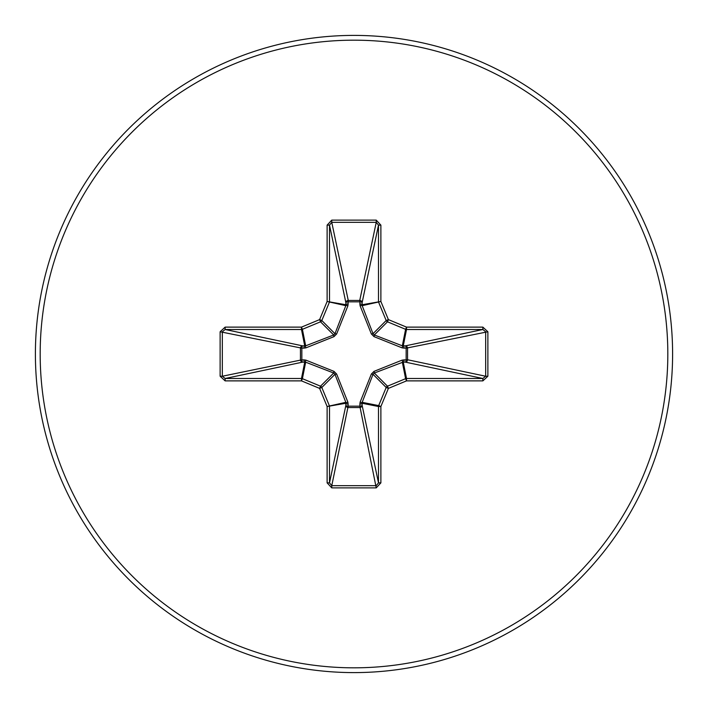 <?xml version="1.0" encoding="UTF-8"?>
<svg xmlns="http://www.w3.org/2000/svg" width="708" height="708" viewBox="0 0 708 708"><rect width="100%" height="100%" fill="white"/><g stroke="black" fill="none" stroke-linecap="round" stroke-linejoin="round"><path stroke-width="1.06" d="M404.056 359.77A2.39 0.814 -88.2 0 1 403.25 362.054L374.311 373.028L373.028 374.311L362.177 402.33L362.124 405.348A2.39 2.204 -11.9 0 1 359.744 407.56L348.256 407.56A2.39 2.204 11.9 0 1 345.876 405.348L345.823 402.33L334.973 374.311L333.689 373.028L305.67 362.177L302.652 362.124A2.39 2.204 78.1 0 1 300.44 359.744L300.44 348.256A2.39 2.204 101.9 0 1 302.652 345.876L305.67 345.823L333.689 334.973L334.973 333.689L345.823 305.67L345.876 302.652A2.39 0.814 -1.8 0 1 348.168 301.838L348.256 300.44L359.744 300.44L359.832 301.838L348.168 301.838L347.911 305.776L336.636 333.981L333.981 336.636L305.776 347.911L301.838 348.168L301.838 359.832L305.776 360.089L333.981 371.364L336.636 374.019L347.911 402.224L348.168 406.162L359.832 406.162L360.089 402.224L371.364 374.019L374.019 371.364L402.224 360.089L406.162 359.832L406.162 348.168L402.224 347.911L374.019 336.636L371.364 333.981L360.089 305.776L359.832 301.838A2.39 0.814 -178.2 0 1 362.124 302.652L362.177 305.67L373.028 333.689L374.311 334.973L402.33 345.823L405.348 345.876A2.39 2.204 -101.9 0 1 407.56 348.256L407.56 359.744L485.67 376.24L487.874 376.24L482.874 380.877L406.516 380.877L388.391 388.391L380.877 406.516L380.877 482.874L376.24 487.874L331.76 487.874L327.123 482.874L327.123 406.516L319.609 388.391L301.484 380.877L225.126 380.877L220.126 376.24L222.33 376.24L225.126 378.497L225.126 380.877M220.126 376.24L220.126 331.76L225.126 327.123L301.484 327.123L319.609 319.609L327.123 301.484L327.123 225.126L331.76 220.126L376.24 220.126L376.24 222.33L359.744 300.44A2.39 2.204 -168.1 0 1 362.124 302.652L378.497 225.126L376.24 222.33L331.76 222.33L329.503 225.126L329.503 301.484A2.39 2.381 101.2 0 1 329.317 302.396L321.813 320.52A2.39 2.381 135 0 1 320.52 321.813L302.396 329.317L305.67 345.823A2.39 0.735 -110.9 0 0 305.776 347.911M482.874 380.877L482.874 378.497L405.348 362.124A2.39 2.204 -78.1 0 0 407.56 359.744L406.162 359.832A2.39 0.814 -88.2 0 1 405.348 362.124L403.25 362.054L406.516 378.497L482.874 378.497L485.67 376.24L485.67 331.76L482.874 329.503L406.516 329.503L403.25 345.946A2.39 0.814 88.2 0 1 404.056 348.23M354 672.6A318.6 318.6 0 0 0 672.6 354A318.6 318.6 0 0 0 354 35.4A318.6 318.6 0 0 0 35.4 354A318.6 318.6 0 0 0 354 672.6A318.6 318.6 0 0 1 35.4 354A318.6 318.6 0 0 1 354 35.4M376.24 220.126L380.877 225.126L380.877 301.484L388.391 319.609L406.516 327.123L482.874 327.123L487.874 331.76L487.874 376.24M225.126 327.123L225.126 329.503L222.33 331.76L222.33 376.24L301.838 359.832A2.39 0.814 88.2 0 0 302.652 362.124L225.126 378.497L301.484 378.497L304.75 362.054A2.39 0.814 88.2 0 1 303.944 359.77M305.776 360.089A2.39 0.735 110.9 0 0 305.67 362.177L302.396 378.683L320.52 386.187A2.39 2.381 45 0 1 321.813 387.48L319.609 388.391L320.52 386.187L333.689 373.028L333.981 371.364M336.636 374.019L334.973 374.311L321.813 387.48L329.317 405.604A2.39 2.381 78.8 0 1 329.503 406.516L329.503 482.874L331.76 485.67L331.76 487.874M327.123 482.874L329.503 482.874L345.876 405.348A2.39 0.814 -178.2 0 0 348.168 406.162L331.76 485.67L376.24 485.67L378.497 482.874L380.877 482.874M376.24 487.874L359.832 406.162A2.39 0.814 -1.8 0 0 362.124 405.348L378.497 482.874L378.497 406.516A2.39 2.381 -78.8 0 1 378.683 405.604L380.877 406.516L378.497 406.516L362.054 403.25A2.39 0.814 -1.8 0 1 359.77 404.056M360.089 402.224A2.39 0.735 -159.1 0 0 362.177 402.33L378.683 405.604L386.187 387.48A2.39 2.381 -45 0 1 387.48 386.187L388.391 388.391L386.187 387.48L373.028 374.311L371.364 374.019M371.364 333.981L373.028 333.689L386.187 320.52L388.391 319.609L387.48 321.813A2.39 2.381 -135 0 1 386.187 320.52L378.683 302.396A2.39 2.381 -101.2 0 1 378.497 301.484L378.497 225.126L380.877 225.126M327.123 225.126L329.503 225.126L345.876 302.652A2.39 2.204 168.1 0 1 348.256 300.44L331.76 222.33L331.76 220.126M374.019 371.364L374.311 373.028L387.48 386.187L405.604 378.683L406.516 380.877L406.516 378.497A2.39 2.381 -11.2 0 0 405.604 378.683L402.33 362.177A2.39 0.735 -110.9 0 0 402.224 360.089M347.911 402.224A2.39 0.735 159.1 0 1 345.823 402.33L327.123 406.516L345.946 403.25A2.39 0.814 -178.2 0 0 348.23 404.056M487.874 331.76L406.162 348.168A2.39 0.814 88.2 0 0 405.348 345.876L482.874 329.503L482.874 327.123M402.224 347.911A2.39 0.735 110.9 0 0 402.33 345.823L405.604 329.317L387.48 321.813L374.311 334.973L374.019 336.636M360.089 305.776A2.39 0.735 159.1 0 1 362.177 305.67L380.877 301.484L362.054 304.75A2.39 0.814 -178.2 0 0 359.77 303.944M303.944 348.23A2.39 0.814 -88.2 0 1 304.75 345.946L301.484 329.503L225.126 329.503L302.652 345.876A2.39 0.814 -88.2 0 0 301.838 348.168L220.126 331.76M336.636 333.981L334.973 333.689L321.813 320.52L319.609 319.609L320.52 321.813L333.689 334.973L333.981 336.636M348.23 303.944A2.39 0.814 -1.8 0 0 345.946 304.75L327.123 301.484L345.823 305.67A2.39 0.735 -159.1 0 1 347.911 305.776M302.396 378.683L301.484 380.877L301.484 378.497A2.39 2.381 11.2 0 1 302.396 378.683M301.484 327.123L302.396 329.317A2.39 2.381 168.8 0 1 301.484 329.503L301.484 327.123M406.516 327.123L405.604 329.317A2.39 2.381 -168.8 0 0 406.516 329.503L406.516 327.123M354 667.821A313.821 313.821 0 0 0 667.821 354A313.821 313.821 0 0 0 354 40.179A313.821 313.821 0 0 0 40.179 354A313.821 313.821 0 0 0 354 667.821"/></g></svg>
